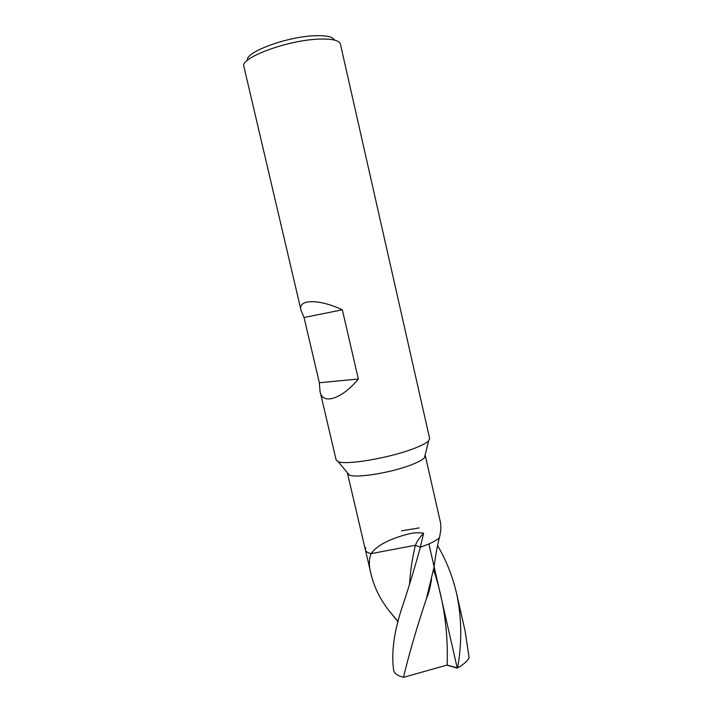 <?xml version="1.0" encoding="UTF-8"?>
<svg xmlns="http://www.w3.org/2000/svg" width="713" height="713" viewBox="0 0 713 713"><rect width="100%" height="100%" fill="white"/><g stroke="black" fill="none" stroke-linecap="round" stroke-linejoin="round"><path stroke-width="1.07" d="M243.917 66.612L243.882 66.461C239.746 57.931 287.508 40.071 318.916 39.117C332.205 38.662 339.37 40.347 340.431 44.17L429.636 438.477L428.665 440.768C426.338 443.165 420.902 445.946 412.346 449.11C388.13 458.254 345.957 465.25 338.185 461.659L336.162 460.054L319.985 391.063L319.335 382.721L358.336 379.04C342.454 398.558 322.026 405.893 319.985 391.063M425.1 455.144L424.458 457.719C422.488 459.858 417.961 462.282 410.884 464.992C390.884 472.79 356.144 478.37 349.352 475.063L347.516 472.862M334.379 40.053C332.953 36.8 326.483 35.356 314.986 35.73C287.125 36.506 244.755 52.263 247.545 60.248M304.05 317.499L342.338 309.807C319.299 298.89 296.866 298.694 301.171 310.832L304.05 317.499L319.335 382.721M342.338 309.807L358.336 379.04M423.611 533.226C418.379 532.335 412.631 532.771 406.374 534.527L406.241 534.554C388.371 539.447 376.651 545.801 371.099 553.644L415.376 545.258C416.98 541.354 419.725 537.344 423.611 533.226L420.349 547.272C414.841 567.325 409.137 586.229 403.237 603.982C394.137 630.283 390.974 652.609 393.754 670.96C394.957 673.847 398.202 675.977 403.487 677.35C408.807 654.873 416.454 628.625 426.427 598.626L434.119 566.773C435.385 556.247 437.122 546.63 439.342 537.905C436.926 539.901 433.451 541.916 428.914 543.948L420.349 547.272L415.376 545.258L420.349 547.272L428.914 543.948L457.265 668.134L446.837 665.131M425.296 455.58L440.358 521.943C441.24 526.256 440.901 531.577 439.342 537.905C436.926 539.901 433.451 541.916 428.914 543.948M347.534 473.53L365.395 549.937C365.84 551.595 367.739 552.833 371.099 553.644C367.739 552.833 365.84 551.595 365.395 549.937L365.698 547.62M365.395 549.937L371.206 574.803C368.781 566.38 368.746 559.331 371.099 553.644L415.376 545.258C412.31 558.029 410.358 570.979 409.538 584.107M401.464 530.846L419.146 527.923M371.206 574.803C374.236 587.271 380.056 599.08 388.656 610.239L398.059 621.825M465.099 630.996L469.118 657.778C467.273 661.236 463.432 664.623 457.603 667.947C462.149 642.101 461.766 617.075 456.454 592.886L465.099 630.996M437.55 545.481C446.142 560.168 452.443 575.97 456.454 592.886M457.603 667.947L447.14 665.042C448.308 631.941 443.78 600.159 433.566 569.705M447.14 665.042L403.487 677.35M338.185 461.659L349.343 475.063M428.665 440.768L424.458 457.719M243.882 66.461L301.171 310.832M426.427 598.626C428.771 593.359 430.465 586.87 431.499 579.143M388.656 610.239L398.112 621.629"/></g></svg>
